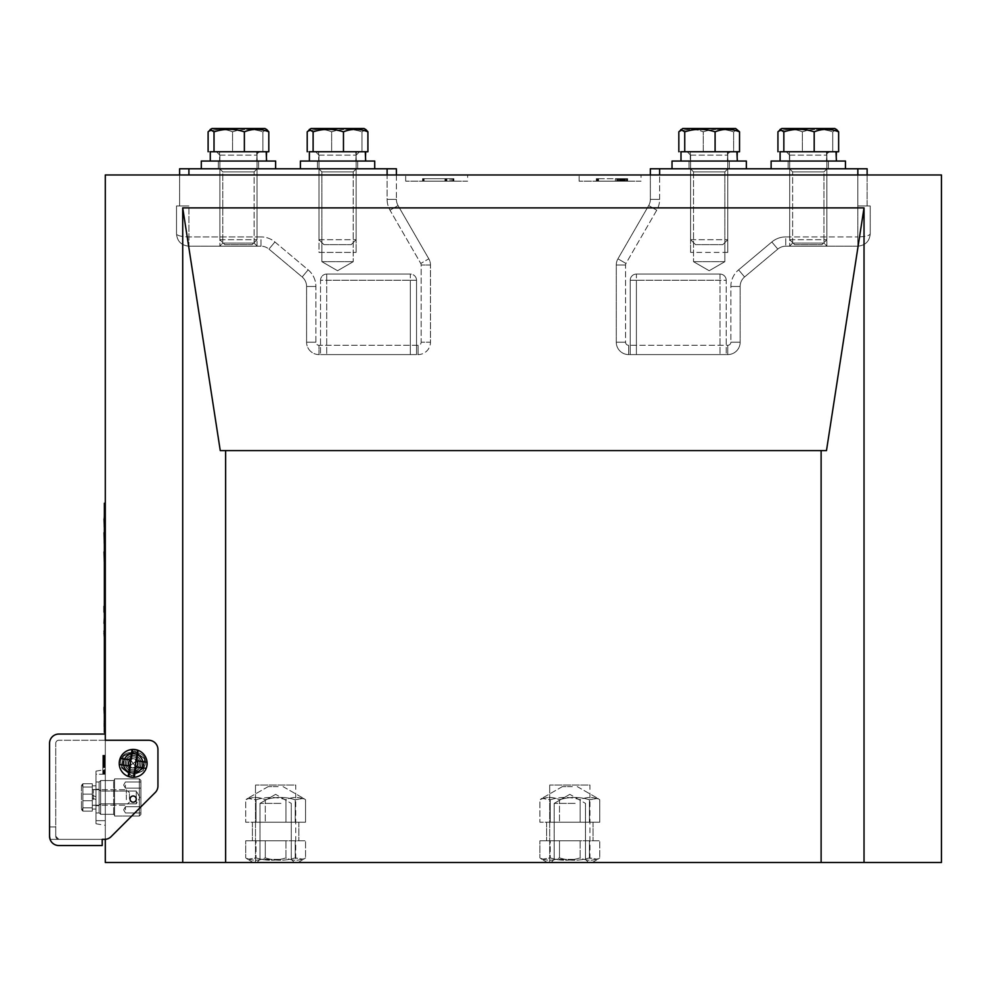 <?xml version="1.0" encoding="UTF-8"?>
<svg xmlns="http://www.w3.org/2000/svg" width="991" height="991" viewBox="0 0 991 991"><rect width="100%" height="100%" fill="white"/><g stroke="black" fill="none" stroke-linecap="round" stroke-linejoin="round"><path stroke-width="0.74" stroke-dasharray="4.96 3.72" d="M182.716 862.48L105.294 862.48L105.294 174.973L941.45 174.973L941.45 862.48L182.716 862.48L182.716 207.887L864.028 207.887L826.482 450.595L220.262 450.595L182.716 207.887M864.028 862.48L864.028 207.887M142.456 763.38A9.291 9.291 0 0 0 128.52 755.328A9.291 9.291 0 0 0 128.52 771.432A9.291 9.291 0 0 0 142.456 763.38A9.291 9.291 0 0 0 128.52 755.328A9.291 9.291 0 0 0 128.52 771.432A9.291 9.291 0 0 0 142.456 763.38A9.291 9.291 0 0 0 128.52 755.328A9.291 9.291 0 0 0 128.52 771.432A9.291 9.291 0 0 0 142.456 763.38A9.291 9.291 0 0 0 128.52 755.328A9.291 9.291 0 0 0 128.52 771.432A9.291 9.291 0 0 0 142.456 763.38M225.626 862.48L225.626 450.595M589.955 862.48L549.695 862.48L589.955 862.48L549.695 862.48L589.955 862.48L589.955 785.058L549.695 785.058L589.955 785.058L549.695 785.058L589.955 785.058L589.955 862.48M295.752 862.48L255.492 862.48L295.752 862.48L255.492 862.48L295.752 862.48L295.752 785.058L255.492 785.058L295.752 785.058L255.492 785.058L295.752 785.058L295.752 862.48M105.294 839.327L105.294 734.058L58.841 734.058A9.291 9.291 0 0 0 49.55 743.349M105.294 755.662L105.294 774.231L105.294 755.464L105.294 774.231L105.294 755.464L105.294 774.231L105.294 755.464L102.816 755.439L102.816 773.921L102.816 755.39L102.816 774.169L102.816 755.315L102.816 774.219L102.816 755.278L102.816 774.231L102.816 755.278L102.816 774.07L102.816 755.464L102.816 774.07L102.816 755.464L102.816 774.07L102.816 755.464L105.294 755.662L102.816 755.65M105.294 755.39L102.816 755.402L105.294 755.39M105.294 755.278L102.816 755.315L105.294 755.278M105.294 764.73L102.816 764.73L105.294 764.73M105.294 763.541L102.816 763.578L105.294 763.541M105.294 756.851L102.816 756.851M105.294 756.715L102.816 756.715L105.294 756.715M105.294 772.844L102.816 772.881M105.294 760.865L102.816 760.815M105.294 755.464L102.816 755.439M105.294 774.206L105.294 825.317L105.294 769.573L105.294 825.317L105.294 769.573L105.294 825.317L105.294 769.573L105.294 825.317L105.294 769.573L105.294 774.219L102.816 774.219L105.294 774.231L96.003 774.219L96.003 823.756L96.003 771.134L96.003 823.756L96.003 771.134L96.003 823.756L96.003 771.134L96.003 823.756L96.003 771.134L96.003 774.219L105.294 774.219M727.766 174.973L690.603 174.973L727.766 174.973L690.603 174.973L727.766 174.973L727.766 252.395L727.766 174.973M318.978 174.973L356.141 174.973L318.978 174.973L356.141 174.973L318.978 174.973L318.978 252.395L356.141 252.395L318.978 252.395L318.978 174.973M467.628 174.973L405.691 174.973L467.628 174.973L467.628 181.167L405.691 181.167L467.628 181.167M641.053 174.973L579.116 174.973L641.053 174.973L641.053 181.167L579.116 181.167L641.053 181.167M219.878 174.973L257.041 174.973L219.878 174.973L257.041 174.973L219.878 174.973L219.878 246.202L219.878 174.973M826.866 174.973L789.703 174.973L826.866 174.973L789.703 174.973L826.866 174.973L826.866 246.202L789.703 246.202L826.866 246.202L826.866 174.973M821.118 862.48L821.118 450.595M826.482 450.595L220.262 450.595L826.482 450.595M105.294 755.91L102.816 755.91L105.294 755.873M105.294 756.046L102.816 756.046L105.294 756.059M105.294 773.909L102.816 773.921M105.294 774.082L102.816 774.082L105.294 774.07M105.294 773.562L102.816 773.562M105.294 773.414L102.816 773.414L105.294 773.414M105.294 759.094L102.816 759.094L105.294 759.094M105.294 774.182L102.816 774.182M105.294 774.021L102.816 774.033M105.294 773.773L102.816 773.773L105.294 773.798M105.294 770.379L102.816 770.379L105.294 770.379M105.294 755.761L102.816 755.761L105.294 755.761M105.294 755.315L102.816 755.315L105.294 755.315M105.294 773.327L102.816 773.327M105.294 773.178L102.816 773.178M105.294 762.104L102.816 762.104M105.294 761.583L102.816 761.596M105.294 761.113L102.816 761.113M105.294 757.855L102.816 757.855M105.294 759.143L102.816 759.143L105.294 759.168M105.294 759.465L102.816 759.465M105.294 759.577L102.816 759.577M105.294 758.933L102.816 758.933M105.294 758.697L102.816 758.697M105.294 755.526L102.816 755.526M105.294 762.822L102.816 762.822M105.294 773.5L102.816 773.451M105.294 755.563L102.816 755.563L105.294 755.6M105.294 761.856L102.816 761.856L105.294 761.856M105.294 762.624L102.816 762.624L105.294 762.624M105.294 764.011L102.816 764.011L105.294 764.011M105.294 773.228L102.816 773.228L105.294 773.228M105.294 764.916L102.816 764.916L105.294 764.916M105.294 764.495L102.816 764.495L105.294 764.495M105.294 764.234L102.816 764.234L105.294 764.234M105.294 763.937L102.816 763.937L105.294 763.937M105.294 756.48L102.816 756.48L105.294 756.48M105.294 756.22L102.816 756.22L105.294 756.22M105.294 755.922L102.816 755.922L105.294 755.922M105.294 773.711L102.816 773.698M105.294 757.793L102.816 757.793M105.294 760.171L102.816 760.171L105.294 760.134M105.294 760.01L102.816 760.01M105.294 759.713L102.816 759.713L105.294 759.738M727.766 252.395L690.603 252.395L727.766 252.395M219.878 246.202L257.041 246.202L219.878 246.202M318.978 252.395L356.141 252.395L318.978 252.395M826.866 246.202L789.703 246.202L826.866 246.202M423.727 181.167L453.903 181.167L422.587 181.167L453.841 181.167L423.702 181.167L423.702 178.69L453.903 178.69L422.587 178.69L453.841 178.69L423.702 178.69L423.727 181.167L423.702 178.69M453.903 181.167L453.853 178.69M445.046 181.167L445.293 178.69L445.046 181.167M444.959 181.167L444.959 178.69L444.959 181.167M453.928 181.167L453.841 178.69L453.928 181.167M422.587 181.167L422.6 178.69M597.449 181.167L627.427 181.167L596.334 181.167L597.449 181.167L597.424 178.69L596.594 178.69L597.449 178.69L596.421 178.69L627.427 178.69L596.334 178.69L597.449 178.69L597.449 181.167M627.588 181.167L620.923 181.167L627.637 181.167L627.637 178.69L620.923 178.69L627.637 178.69L627.588 181.167M596.334 181.167L596.334 178.69L596.347 181.167M620.837 181.167L620.837 178.69M422.872 181.167L422.872 178.69L422.847 181.167M422.674 181.167L422.674 178.69L422.649 181.167M451.673 181.167L451.673 178.69L451.673 181.167M423.405 181.167L423.405 178.69M424.074 181.167L424.074 178.69M453.705 181.167L453.705 178.69M453.63 181.167L453.63 178.69L453.605 181.167M450.1 181.167L450.1 178.69M446.867 181.167L446.867 178.69M625.395 181.167L625.395 178.69M597.139 181.167L597.139 178.69M597.808 181.167L597.846 178.69M627.427 181.167L627.427 178.69L627.452 181.167M627.353 181.167L627.353 178.69M596.594 181.167L596.594 178.69L596.594 181.167M596.396 181.167L596.396 178.69L596.421 181.167M615.386 181.167L615.386 178.69M598.564 181.167L598.564 178.69L598.564 181.167M596.693 181.167L596.693 178.69M598.081 181.167L598.081 178.69M616.675 181.167L616.675 178.69M617.542 181.167L617.542 178.69M618.322 181.167L618.322 178.69M623.81 181.167L623.81 178.69M621.58 181.167L621.58 178.69L621.605 181.167M621.035 181.167L621.035 178.69M621.927 181.167L621.927 178.69M622.336 181.167L622.336 178.69M650.344 174.973L650.344 199.364A12.387 12.387 0 0 1 648.684 205.558L617.938 258.812A12.387 12.387 0 0 0 616.278 265.006L616.278 342.205A12.387 12.387 0 0 0 628.666 354.592L727.766 354.592A12.387 12.387 0 0 0 740.153 342.205L740.153 286.461A12.387 12.387 0 0 1 744.575 276.972L777.799 249.1A12.387 12.387 0 0 1 785.752 246.202L857.834 246.202L857.834 205.942L867.125 205.942L867.125 174.973M857.834 168.78L867.125 168.78L867.125 205.942L857.834 205.942L857.834 168.78L650.344 168.78L650.344 199.364A12.387 12.387 0 0 1 648.684 205.558L617.938 258.812A12.387 12.387 0 0 0 616.278 265.006L616.278 342.205A12.387 12.387 0 0 0 628.666 354.592L727.766 354.592A12.387 12.387 0 0 0 740.153 342.205L740.153 286.461A12.387 12.387 0 0 1 744.575 276.972L777.799 249.1A12.387 12.387 0 0 1 785.752 246.202L857.834 246.202L857.834 205.942L870.222 205.942L870.222 233.814C869.565 241.259 865.44 245.384 857.834 246.202C865.44 245.384 869.565 241.259 870.222 233.814C869.565 235.672 865.44 236.713 857.834 236.911C865.44 236.713 869.565 235.672 870.222 233.814L870.222 205.942L857.834 205.942L857.834 174.973M827.039 246.202L789.53 246.202L827.039 246.202L789.53 246.202L827.039 246.202L823.942 243.105L823.942 171.877L792.627 171.877L823.942 171.877L827.039 168.78L789.53 168.78L827.039 168.78L789.53 168.78L827.039 168.78L823.942 171.877L792.627 171.877L823.942 171.877L823.942 243.105L792.627 243.105L823.942 243.105L792.627 243.105L823.942 243.105L827.039 246.202M727.939 168.78L690.43 168.78L727.939 168.78L690.43 168.78L727.939 168.78L724.842 171.877L693.527 171.877L724.842 171.877L693.527 171.877L724.842 171.877L724.842 261.686L724.842 171.877L727.939 168.78M724.842 261.686L693.527 261.686L724.842 261.686L693.527 261.686L724.842 261.686L709.184 270.729L724.842 261.686M630.214 354.592L636.408 354.592L630.214 354.592L630.214 280.267L630.214 354.592M720.023 354.592L636.408 354.592L726.217 354.592L720.023 354.592L720.023 280.267L636.408 280.267L636.408 354.592L636.408 280.267L630.214 280.267A6.194 6.194 0 0 1 636.408 274.073L720.023 274.073L636.408 274.073L636.408 280.267L726.217 280.267L726.217 354.592L726.217 280.267L720.023 280.267L720.023 354.592M630.214 280.267A6.194 6.194 0 0 1 636.408 274.073L636.408 280.267L630.214 280.267A6.194 6.194 0 0 1 636.408 274.073M720.023 274.073L720.023 280.267L720.023 274.073A6.194 6.194 0 0 1 726.217 280.267A6.194 6.194 0 0 0 720.023 274.073A6.194 6.194 0 0 1 726.217 280.267M260.992 246.202L188.909 246.202L188.909 205.942L179.619 205.942L179.619 174.973L179.619 205.942L188.909 205.942L176.522 205.942L176.522 233.814C177.178 241.259 181.303 245.384 188.909 246.202L188.909 205.942L176.522 205.942L176.522 233.814C177.178 241.259 181.303 245.384 188.909 246.202L260.992 246.202L260.992 236.911L188.909 236.911C181.303 236.713 177.178 235.672 176.522 233.814C177.178 235.672 181.303 236.713 188.909 236.911L260.992 236.911L260.992 246.202A12.387 12.387 0 0 1 268.945 249.1A12.387 12.387 0 0 0 260.992 246.202M219.705 246.202L257.214 246.202L219.705 246.202L257.214 246.202L219.705 246.202L222.802 243.105L222.802 171.877L254.117 171.877L222.802 171.877L219.705 168.78L257.214 168.78L219.705 168.78L257.214 168.78L219.705 168.78L222.802 171.877L254.117 171.877L222.802 171.877L222.802 243.105L254.117 243.105L222.802 243.105L254.117 243.105L222.802 243.105L219.705 246.202M396.4 174.973L396.4 199.364L396.4 168.78L387.109 168.78L387.109 199.364A21.678 21.678 0 0 0 390.008 210.203L420.766 263.457A3.097 3.097 0 0 1 421.175 265.006L421.175 342.205A3.097 3.097 0 0 1 418.078 345.302L318.978 345.302A3.097 3.097 0 0 1 315.881 342.205L315.881 286.461A21.678 21.678 0 0 0 308.139 269.849L274.916 241.977A21.678 21.678 0 0 0 260.992 236.911A21.678 21.678 0 0 1 274.916 241.977L308.139 269.849A21.678 21.678 0 0 1 315.881 286.461L315.881 342.205A3.097 3.097 0 0 0 318.978 345.302L418.078 345.302A3.097 3.097 0 0 0 421.175 342.205L421.175 265.006A3.097 3.097 0 0 0 420.766 263.457L390.008 210.203A21.678 21.678 0 0 1 387.109 199.364L396.4 199.364A12.387 12.387 0 0 0 398.06 205.558L428.806 258.812A12.387 12.387 0 0 1 430.466 265.006L430.466 342.205A12.387 12.387 0 0 1 418.078 354.592L318.978 354.592A12.387 12.387 0 0 1 306.591 342.205L306.591 286.461A12.387 12.387 0 0 0 302.168 276.972L268.945 249.1L274.916 241.977L268.945 249.1L302.168 276.972L308.139 269.849L302.168 276.972A12.387 12.387 0 0 1 306.591 286.461L315.881 286.461L306.591 286.461L306.591 342.205L315.881 342.205L306.591 342.205A12.387 12.387 0 0 0 318.978 354.592L318.978 345.302L318.978 354.592L418.078 354.592L418.078 345.302L418.078 354.592A12.387 12.387 0 0 0 430.466 342.205L421.175 342.205L430.466 342.205L430.466 265.006L421.175 265.006L430.466 265.006A12.387 12.387 0 0 0 428.806 258.812L420.766 263.457L428.806 258.812L398.06 205.558L390.008 210.203L398.06 205.558A12.387 12.387 0 0 1 396.4 199.364L387.109 199.364L387.109 174.973M179.619 168.78L387.109 168.78M318.805 168.78L356.314 168.78L318.805 168.78L356.314 168.78L318.805 168.78L321.902 171.877L353.217 171.877L321.902 171.877L353.217 171.877L321.902 171.877L321.902 261.686L321.902 171.877L318.805 168.78M321.902 261.686L353.217 261.686L321.902 261.686L353.217 261.686L321.902 261.686L337.559 270.729L321.902 261.686M416.53 354.592L410.336 354.592L416.53 354.592L416.53 280.267L416.53 354.592M326.72 354.592L410.336 354.592L320.527 354.592L326.72 354.592L326.72 280.267L410.336 280.267L410.336 354.592L410.336 280.267L416.53 280.267A6.194 6.194 0 0 0 410.336 274.073L326.72 274.073L410.336 274.073L410.336 280.267L320.527 280.267L320.527 354.592L320.527 280.267L326.72 280.267L326.72 354.592M416.53 280.267A6.194 6.194 0 0 0 410.336 274.073L410.336 280.267L416.53 280.267M326.72 274.073A6.194 6.194 0 0 0 320.527 280.267A6.194 6.194 0 0 1 326.72 274.073L326.72 280.267L326.72 274.073M572.352 786.606L562.405 786.606L572.352 786.606M550.228 799.762C560.2 796.702 570.184 796.702 580.156 799.762C586.684 796.702 593.213 796.702 599.741 799.762L597.808 798.387L589.422 799.762C579.45 796.702 569.466 796.702 559.494 799.762C552.966 796.702 546.437 796.702 539.909 799.762L541.842 798.387L550.228 799.762L550.228 822.22L599.741 822.22L539.909 822.22L599.741 822.22L539.909 822.22L550.228 822.22L550.228 799.762C560.2 796.702 570.184 796.702 580.156 799.762L580.156 822.22L580.156 799.762C586.684 796.702 593.213 796.702 599.741 799.762L599.741 822.22L599.741 799.762L597.808 798.387L589.422 799.762L589.422 822.22L589.422 799.762C579.45 796.702 569.466 796.702 559.494 799.762L559.494 822.22L559.494 799.762C552.966 796.702 546.437 796.702 539.909 799.762L539.909 822.22L539.909 799.762L541.842 798.387L550.228 799.762M577.716 822.22L546.598 822.22L577.716 822.22M559.494 840.802L599.741 840.802L539.909 840.802L559.494 840.802L559.494 857.896C569.478 860.981 579.45 860.981 589.422 857.896L597.808 859.284L599.741 857.896C593.213 860.981 586.684 860.981 580.156 857.896C570.172 860.981 560.2 860.981 550.228 857.896L541.842 859.284L539.909 857.896C546.437 860.981 552.966 860.981 559.494 857.896C569.478 860.981 579.45 860.981 589.422 857.896L597.808 859.284L599.741 857.896C593.213 860.981 586.684 860.981 580.156 857.896C570.172 860.981 560.2 860.981 550.228 857.896L541.842 859.284L539.909 857.896C546.437 860.981 552.966 860.981 559.494 857.896L559.494 840.802L589.422 840.802L589.422 857.896L589.422 840.802L599.741 840.802L599.741 857.896L599.741 840.802L580.156 840.802L580.156 857.896L580.156 840.802L550.228 840.802L550.228 857.896L550.228 840.802L539.909 840.802L539.909 857.896L539.909 840.802L559.494 840.802M577.716 840.802L546.598 840.802L577.716 840.802M577.456 862.48L547.379 862.48L577.456 862.48M576.192 862.48L551.083 862.48L576.192 862.48M575.139 859.383L554.18 859.383L575.139 859.383M575.139 803.379L554.18 803.379L575.139 803.379M278.149 786.606L268.202 786.606L278.149 786.606M256.025 799.762C265.997 796.702 275.981 796.702 285.953 799.762C292.481 796.702 299.009 796.702 305.538 799.762L303.605 798.387L295.219 799.762C285.247 796.702 275.263 796.702 265.291 799.762C258.762 796.702 252.234 796.702 245.706 799.762L247.639 798.387L256.025 799.762L256.025 822.22L305.538 822.22L245.706 822.22L305.538 822.22L245.706 822.22L256.025 822.22L256.025 799.762C265.997 796.702 275.981 796.702 285.953 799.762L285.953 822.22L285.953 799.762C292.481 796.702 299.009 796.702 305.538 799.762L305.538 822.22L305.538 799.762L303.605 798.387L295.219 799.762L295.219 822.22L295.219 799.762C285.247 796.702 275.263 796.702 265.291 799.762L265.291 822.22L265.291 799.762C258.762 796.702 252.234 796.702 245.706 799.762L245.706 822.22L245.706 799.762L247.639 798.387L256.025 799.762M283.513 822.22L252.395 822.22L283.513 822.22M265.291 840.802L305.538 840.802L245.706 840.802L265.291 840.802L265.291 857.896C275.275 860.981 285.247 860.981 295.219 857.896L303.605 859.284L305.538 857.896C299.009 860.981 292.481 860.981 285.953 857.896C275.969 860.981 265.997 860.981 256.025 857.896L247.639 859.284L245.706 857.896C252.234 860.981 258.762 860.981 265.291 857.896C275.275 860.981 285.247 860.981 295.219 857.896L303.605 859.284L305.538 857.896C299.009 860.981 292.481 860.981 285.953 857.896C275.969 860.981 265.997 860.981 256.025 857.896L247.639 859.284L245.706 857.896C252.234 860.981 258.762 860.981 265.291 857.896L265.291 840.802L295.219 840.802L295.219 857.896L295.219 840.802L305.538 840.802L305.538 857.896L305.538 840.802L285.953 840.802L285.953 857.896L285.953 840.802L256.025 840.802L256.025 857.896L256.025 840.802L245.706 840.802L245.706 857.896L245.706 840.802L265.291 840.802M283.513 840.802L252.395 840.802L283.513 840.802M283.253 862.48L253.176 862.48L283.253 862.48M281.989 862.48L256.88 862.48L281.989 862.48M280.936 859.383L259.976 859.383L280.936 859.383M280.936 803.379L259.976 803.379L280.936 803.379M781.812 128.52L834.769 128.52M838.634 131.815L838.634 151.747L777.935 151.747L838.634 151.747L832.725 151.747L832.725 131.815L836.639 129.598L838.634 131.815C830.483 128.545 822.344 128.545 814.193 131.815C804.073 128.545 793.952 128.545 783.844 131.815L779.929 129.598L777.935 131.815C786.086 128.545 794.225 128.545 802.376 131.815C812.496 128.545 822.617 128.545 832.725 131.815L836.639 129.598M777.935 151.747L802.376 151.747L802.376 131.815C812.496 128.545 822.617 128.545 832.725 131.815L832.725 151.747L802.376 151.747L802.376 131.815C794.225 128.545 786.086 128.545 777.935 131.815L777.935 151.747L783.844 151.747L783.844 131.815M786.668 151.747L830.272 151.747L786.668 151.747M790.013 239.698L826.866 239.698L790.013 239.698M794.893 244.653L821.911 244.653L794.893 244.653M836.416 161.037L780.103 161.037L836.416 161.037L835.995 151.747L780.103 151.747L836.416 151.747L780.103 151.747L780.103 161.037L835.995 161.037L836.255 156.392M780.103 161.037L835.995 161.037L789.393 161.037L789.393 151.747L789.393 161.037L826.457 161.037L827.089 151.747L789.393 151.747L835.995 151.747L826.457 151.747L827.089 161.037L789.393 161.037L827.089 161.037L826.457 151.747L789.393 151.747L827.089 151.747L826.457 161.037L835.995 161.037L836.416 151.747M771.122 161.037L845.447 161.037M828.414 161.037L788.155 161.037L828.414 161.037L828.414 168.78L788.155 168.78L828.414 168.78L788.155 168.78L828.414 168.78L828.414 161.037L788.155 161.037L828.414 161.037M845.447 168.78L771.122 168.78L845.447 168.78M737.316 161.037L681.003 161.037L737.316 161.037L736.895 151.747L681.003 151.747L737.316 151.747L681.003 151.747L681.003 161.037L736.895 161.037L737.155 156.392M681.003 161.037L736.895 161.037L690.293 161.037L690.293 151.747L690.293 161.037L727.357 161.037L727.989 151.747L690.293 151.747L736.895 151.747L727.357 151.747L727.989 161.037L690.293 161.037L727.989 161.037L727.357 151.747L690.293 151.747L727.989 151.747L727.357 161.037L736.895 161.037L737.316 151.747M680.829 129.598L682.712 128.52L735.669 128.52L682.712 128.52L735.669 128.52L739.534 131.815C731.383 128.545 723.244 128.545 715.093 131.815C704.973 128.545 694.852 128.545 684.744 131.815L680.829 129.598L678.835 131.815C686.986 128.545 695.125 128.545 703.276 131.815C713.396 128.545 723.517 128.545 733.625 131.815L737.539 129.598L733.625 131.815L733.625 151.747L703.276 151.747L703.276 131.815C713.396 128.545 723.517 128.545 733.625 131.815L733.625 151.747L678.835 151.747L684.744 151.747L684.744 131.815M678.835 151.747L678.835 131.815C686.986 128.545 695.125 128.545 703.276 131.815L703.276 151.747L739.534 151.747L733.625 151.747L739.534 151.747L739.534 131.815M687.568 151.747L731.172 151.747L687.568 151.747M690.913 239.698L727.766 239.698L690.913 239.698M695.793 244.653L722.811 244.653L695.793 244.653M672.022 168.78L672.022 161.037L746.347 161.037L672.022 161.037L746.347 161.037L746.347 168.78L672.022 168.78L746.347 168.78M729.314 161.037L689.055 161.037L729.314 161.037L729.314 168.78L689.055 168.78L729.314 168.78L689.055 168.78L729.314 168.78L729.314 161.037L689.055 161.037L729.314 161.037M814.193 151.747L814.193 131.815M715.093 151.747L715.093 131.815M309.378 151.747L365.691 151.747L309.378 151.747L365.27 151.747L318.668 151.747L356.364 151.747L355.732 161.037L365.27 161.037L365.53 156.392M365.691 161.037L309.378 161.037L365.27 161.037L318.668 161.037L318.668 151.747L318.668 161.037L355.732 161.037L356.364 151.747L318.668 151.747L355.732 151.747L356.364 161.037L318.668 161.037L356.364 161.037L355.732 151.747L365.27 151.747L365.691 161.037L309.378 161.037L365.27 161.037L365.691 151.747M311.087 128.52L364.044 128.52M367.909 131.815L367.909 151.747L307.21 151.747L367.909 151.747L362 151.747L362 131.815L365.914 129.598L367.909 131.815C359.758 128.545 351.619 128.545 343.468 131.815C333.348 128.545 323.227 128.545 313.119 131.815L309.204 129.598L307.21 131.815C315.361 128.545 323.5 128.545 331.651 131.815C341.771 128.545 351.892 128.545 362 131.815L365.914 129.598M307.21 151.747L331.651 151.747L331.651 131.815C341.771 128.545 351.892 128.545 362 131.815L362 151.747L331.651 151.747L331.651 131.815C323.5 128.545 315.361 128.545 307.21 131.815L307.21 151.747L313.119 151.747L313.119 131.815M315.943 151.747L359.547 151.747L315.943 151.747M319.288 239.698L356.141 239.698L319.288 239.698M324.168 244.653L351.186 244.653L324.168 244.653M300.397 168.78L300.397 161.037L374.722 161.037L300.397 161.037L374.722 161.037L374.722 168.78L300.397 168.78L374.722 168.78M357.689 161.037L317.43 161.037L357.689 161.037L357.689 168.78L317.43 168.78L357.689 168.78L317.43 168.78L357.689 168.78L357.689 161.037L317.43 161.037L357.689 161.037M210.278 151.747L266.591 151.747L210.278 151.747L266.17 151.747L219.568 151.747L257.264 151.747L256.632 161.037L266.17 161.037L266.43 156.392M266.591 161.037L210.278 161.037L266.17 161.037L219.568 161.037L219.568 151.747L219.568 161.037L256.632 161.037L257.264 151.747L219.568 151.747L256.632 151.747L257.264 161.037L219.568 161.037L257.264 161.037L256.632 151.747L266.17 151.747L266.591 161.037L210.278 161.037L266.17 161.037L266.591 151.747M211.987 128.52L264.944 128.52M268.809 131.815L268.809 151.747L208.11 151.747L268.809 151.747L262.9 151.747L262.9 131.815L266.814 129.598L268.809 131.815C260.658 128.545 252.519 128.545 244.368 131.815C234.248 128.545 224.127 128.545 214.019 131.815L210.104 129.598L208.11 131.815C216.261 128.545 224.4 128.545 232.551 131.815C242.671 128.545 252.792 128.545 262.9 131.815L266.814 129.598M208.11 151.747L232.551 151.747L232.551 131.815C242.671 128.545 252.792 128.545 262.9 131.815L262.9 151.747L232.551 151.747L232.551 131.815C224.4 128.545 216.261 128.545 208.11 131.815L208.11 151.747L214.019 151.747L214.019 131.815M216.843 151.747L260.447 151.747L216.843 151.747M220.188 239.698L257.041 239.698L220.188 239.698M225.068 244.653L252.086 244.653L225.068 244.653M201.297 168.78L201.297 161.037L275.622 161.037L201.297 161.037L275.622 161.037L275.622 168.78L201.297 168.78L275.622 168.78M258.589 161.037L218.33 161.037L258.589 161.037L258.589 168.78L218.33 168.78L258.589 168.78L218.33 168.78L258.589 168.78L258.589 161.037L218.33 161.037L258.589 161.037M343.468 151.747L343.468 131.815M244.368 151.747L244.368 131.815M81.448 786.173L81.448 809.213L81.448 786.173M82.91 800.753L82.91 811.146L82.005 810.18L82.91 807.851L82.91 783.745L82.005 784.711L82.91 787.04L82.91 811.146L82.005 810.18L82.91 807.851L82.91 783.745L82.005 784.711L82.91 787.04L82.91 811.146L82.005 810.18L82.91 807.851L82.91 783.745L82.005 784.711L82.91 787.04L82.91 811.146L82.005 810.18L82.91 807.851L82.91 783.745L82.005 784.711L82.91 787.04L82.91 811.146L82.005 810.18L82.91 807.851L82.91 783.745L82.005 784.711L82.91 787.04L82.91 811.146L82.005 810.18L82.91 807.851L82.91 783.745L82.005 784.711L82.91 787.04L82.91 800.753L92.287 800.753L92.287 787.04L82.91 787.04L92.287 787.04L92.287 783.745L82.91 783.745L92.287 783.745L92.287 794.138L82.91 794.138L92.287 794.138L92.287 807.851L82.91 807.851L92.287 807.851L92.287 811.146L82.91 811.146L92.287 811.146L92.287 800.753L82.91 800.753L92.287 800.753L92.287 783.745L92.287 811.146L92.287 787.04L82.91 787.04L92.287 787.04L92.287 783.745L82.91 783.745L92.287 783.745L92.287 794.138L82.91 794.138L92.287 794.138L92.287 807.851L82.91 807.851L92.287 807.851L92.287 811.146L82.91 811.146L92.287 811.146L92.287 800.753L82.91 800.753L92.287 800.753L92.287 783.745L92.287 811.146L92.287 787.04L82.91 787.04L92.287 787.04L92.287 783.745L82.91 783.745L92.287 783.745L92.287 794.138L82.91 794.138L92.287 794.138L92.287 807.851L82.91 807.851L92.287 807.851L92.287 811.146L82.91 811.146L92.287 811.146L92.287 800.753L82.91 800.753M92.287 799.972L92.287 788.625L92.287 799.972M126.353 799.663L126.353 789.703L126.353 799.663M129.449 798.771L129.449 792.8L129.449 798.771M96.003 796.739L92.287 795.389L92.287 785.826L92.287 809.052L92.287 798.151L96.003 799.502L92.287 798.151L92.287 809.052L92.287 798.151L96.003 799.502L92.287 798.151L96.003 799.502L92.287 798.151L92.287 809.052L92.287 798.151L96.003 799.502L92.287 798.151L96.003 799.502L92.287 798.151L92.287 809.052L96.003 809.052L96.003 799.502L92.287 798.151L96.003 799.502L96.003 809.052L96.003 785.826L96.003 809.052L96.003 785.826L96.003 809.052L96.003 785.826L96.003 809.052L92.287 809.052L96.003 809.052L92.287 809.052L96.003 809.052L92.287 809.052L92.287 785.826L92.287 809.052L92.287 785.826L92.287 809.052L92.287 785.826L96.003 785.826L96.003 805.336L96.003 789.554L96.003 805.336L96.003 789.554L96.003 805.336L96.003 789.554L96.003 796.739L92.287 795.389L92.287 789.554L92.287 805.336L96.003 805.336L92.287 805.336L96.003 805.336L92.287 805.336L96.003 805.336L92.287 805.336L92.287 789.554L92.287 805.336L92.287 789.554L92.287 805.336L92.287 789.554L96.003 789.554L96.003 796.739L92.287 795.389L92.287 785.826L96.003 785.826L96.003 796.739L92.287 795.389L92.287 789.554L96.003 789.554L96.003 796.739L92.287 795.389L92.287 785.826L96.003 785.826L96.003 796.739L92.287 795.389L92.287 789.554L96.003 789.554L96.003 796.739L92.287 795.389L92.287 785.826L96.003 785.826L96.003 796.739L92.287 795.389L92.287 789.554L96.003 789.554L96.003 796.739L92.287 795.389L92.287 785.826L96.003 785.826L96.003 796.739L92.287 795.389L92.287 789.554L96.003 789.554L92.287 789.554L92.287 795.389L92.287 785.826L96.003 785.826L96.003 796.739L92.287 795.389L96.003 796.739M96.003 797.445L96.003 781.961L96.003 797.445M99.1 797.445L99.1 781.961L99.1 797.445M104.365 503.242L104.365 732.411L105.294 732.411L105.294 503.242L104.365 503.242M104.365 612.104L104.365 606.269L104.365 612.104M104.365 606.269L104.055 612.104M104.365 611.881L104.055 606.294L104.055 611.881M104.365 622.633L104.365 617.504L104.055 622.633M104.365 617.455L104.055 623.314M104.365 636.482L104.055 630.635L104.365 636.482M104.365 630.672L104.365 636.581M104.365 725.895L104.055 720.172L104.055 726.44M104.055 707.103L104.055 713.83M104.365 710.312L104.055 713.631L104.055 710.274M104.365 713L104.674 703.709L104.365 713M104.365 710.931L104.055 713.421L104.365 710.931M104.365 708.255L104.055 710.473L104.055 708.28M104.365 708.838L104.365 710.473L104.055 708.838M104.365 709.308L104.055 713.235L104.365 709.308M104.365 516.943L104.365 526.964L104.055 516.943M104.365 522.158L104.055 520.213L104.365 522.158M104.365 516.695L104.055 526.964M104.365 522.406L104.055 524.474L104.365 522.406M104.365 552.086L104.365 553.486L104.055 552.086M104.365 559.581L104.055 553.486L104.365 559.581M104.365 556.508L104.055 561.86M104.365 533.009L104.055 543.279M104.365 551.479L104.055 556.508M104.365 534.124L104.055 532.972L104.055 534.174M104.365 726.775L104.674 717.484L104.365 726.775M104.365 687.506L104.674 678.216L104.365 687.506M104.365 662.731L104.674 653.441L104.365 662.731M104.365 675.119L104.674 665.828L104.365 675.119M104.365 650.344L104.674 641.053L104.365 650.344M104.365 699.894L104.674 690.603L104.365 699.894M104.365 662.595L104.674 653.304L104.365 662.595M104.365 576.019L104.674 566.728L104.365 576.019M104.365 600.794L104.674 591.503L104.365 600.794M104.365 588.406L104.674 579.116L104.365 588.406M104.365 636.371L104.055 630.871L104.055 636.371M104.055 635.367L104.055 630.672L104.055 635.367M105.294 503.242L105.294 732.411M104.365 720.11L104.055 725.895M104.365 725.647L104.055 724.805L104.365 725.647M104.365 517.24L104.055 518.392L104.055 517.24M104.365 518.045L104.365 521.823L104.055 518.058M49.55 826.965L55.744 826.965L49.55 826.965L55.744 826.965L55.744 836.255L55.744 826.965L55.744 836.255L55.744 826.965L55.744 836.255L55.744 826.965L55.744 836.255L58.841 839.352A3.097 3.097 0 0 1 55.744 836.255L55.744 743.349L55.744 836.255L58.841 839.352L102.197 839.352L102.197 845.546L102.197 839.352L58.841 839.352A3.097 3.097 0 0 1 55.744 836.255L55.744 826.965L49.55 826.965L49.55 836.255A9.291 9.291 0 0 0 58.841 845.546L102.197 845.546L102.197 839.352L58.841 839.352L102.197 839.352L102.197 845.546L102.197 839.352L58.841 839.352L104.538 839.352A9.291 9.291 0 0 0 111.116 836.639A9.291 9.291 0 0 1 104.538 839.352A9.291 9.291 0 0 0 111.116 836.639L155.215 792.527A9.291 9.291 0 0 0 157.941 785.962L157.941 749.543A9.291 9.291 0 0 0 148.65 740.252L58.841 740.252L148.65 740.252A9.291 9.291 0 0 1 157.941 749.543L157.941 785.962A9.291 9.291 0 0 1 155.215 792.527L111.116 836.639L155.215 792.527A9.291 9.291 0 0 0 157.941 785.962L157.941 749.543A9.291 9.291 0 0 0 148.65 740.252L105.294 740.252L105.294 734.058M55.744 743.349A3.097 3.097 0 0 1 58.841 740.252A3.097 3.097 0 0 0 55.744 743.349M136.262 752.64L130.069 752.64A9.291 9.291 0 0 0 120.778 761.93A9.291 9.291 0 0 0 130.069 771.221L136.262 771.221A9.291 9.291 0 0 0 145.553 761.93A9.291 9.291 0 0 0 136.262 752.64A9.291 9.291 0 0 1 145.553 761.93A9.291 9.291 0 0 1 136.262 771.221L130.069 771.221A9.291 9.291 0 0 1 120.778 761.93A9.291 9.291 0 0 1 130.069 752.64L136.262 752.64L130.069 752.64A9.291 9.291 0 0 0 120.778 761.93A9.291 9.291 0 0 0 130.069 771.221L136.262 771.221A9.291 9.291 0 0 0 145.553 761.93A9.291 9.291 0 0 0 136.262 752.64A9.291 9.291 0 0 1 145.553 761.93A9.291 9.291 0 0 1 136.262 771.221L130.069 771.221A9.291 9.291 0 0 1 120.778 761.93A9.291 9.291 0 0 1 130.069 752.64L136.262 752.64M133.166 802.19A3.097 3.097 0 0 0 135.854 797.544A3.097 3.097 0 0 0 130.478 797.544A3.097 3.097 0 0 0 133.166 802.19M133.166 795.996A3.097 3.097 0 0 1 135.854 800.641A3.097 3.097 0 0 1 130.478 800.641A3.097 3.097 0 0 1 133.166 795.996A3.097 3.097 0 0 1 135.854 800.641A3.097 3.097 0 0 1 130.478 800.641A3.097 3.097 0 0 1 133.166 795.996M49.55 836.255L50.083 839.352A9.291 9.291 0 0 0 58.841 845.546L102.197 845.546L102.197 839.352L102.197 845.546L58.841 845.546L102.197 845.546L102.197 839.352L104.538 839.352M50.083 839.352A9.291 9.291 0 0 0 58.841 845.546A9.291 9.291 0 0 1 50.083 839.352L58.841 839.352L50.083 839.352L58.841 839.352L50.083 839.352L58.841 839.352L50.083 839.352L58.841 839.352L55.744 836.255L58.841 839.352L55.744 836.255L58.841 839.352L55.744 836.255L58.841 839.352L50.083 839.352A9.291 9.291 0 0 0 58.841 845.546L102.197 845.546L58.841 845.546A9.291 9.291 0 0 1 50.083 839.352A9.291 9.291 0 0 0 58.841 845.546A9.291 9.291 0 0 1 50.083 839.352A9.291 9.291 0 0 0 58.841 845.546L102.197 845.546L102.197 839.352M140.908 814.478L140.908 780.413L140.908 814.478L139.359 816.027L139.359 778.864L139.359 816.027L114.584 816.027L114.584 778.864L114.584 816.027L114.584 778.864L114.584 816.027L114.584 778.864L114.584 816.027L114.584 778.864L114.584 816.027L114.584 778.864L114.584 816.027L114.584 778.864L114.584 816.027L139.359 816.027L139.359 778.864L139.359 816.027L139.359 778.864L139.359 816.027L114.584 816.027L139.359 816.027L139.359 778.864L139.359 816.027L139.359 778.864L139.359 816.027L114.584 816.027L139.359 816.027L139.359 778.864L139.359 816.027L140.908 814.478L140.908 780.413L140.908 814.478L140.908 780.413L140.908 814.478L139.359 816.027L140.908 814.478L140.908 780.413L140.908 814.478L140.908 780.413L140.908 814.478L139.359 816.027L140.908 814.478L140.908 780.413L140.908 814.478M140.908 785.058L140.908 788.155L140.908 785.058M140.908 809.833L140.908 806.736L140.908 809.833M125.423 785.058L125.423 788.155L125.423 785.058M125.423 809.833L125.423 806.736L125.423 809.833M114.584 815.246L114.584 779.632L114.584 815.246L114.584 779.632L114.584 815.246L114.584 779.632L114.584 815.246L114.584 779.632L114.584 815.246L114.584 779.632L114.584 815.246L114.584 779.632L114.584 815.246L113.655 814.317L100.648 814.317L100.648 780.561L100.648 814.317L100.648 780.561L100.648 814.317L100.648 780.561L100.648 814.317L100.648 780.561L100.648 814.317L100.648 780.561L100.648 814.317L100.648 780.561L100.648 814.317L99.1 812.769L99.1 782.11L99.1 812.769L100.648 814.317L113.655 814.317L114.584 815.246L113.655 814.317L100.648 814.317L99.1 812.769L99.1 782.11L99.1 812.769L99.1 782.11L99.1 812.769L100.648 814.317L113.655 814.317L114.584 815.246L113.655 814.317L100.648 814.317L99.1 812.769L99.1 782.11L99.1 812.769L99.1 782.11L99.1 812.769L100.648 814.317L113.655 814.317L114.584 815.246M99.1 805.398L99.1 789.493L99.1 805.398L99.1 789.493L99.1 805.398L99.1 789.493L99.1 805.398L99.1 789.493L99.1 805.398L99.1 789.493L99.1 805.398L99.1 789.493L99.1 805.398L100.648 803.85L100.648 791.041L100.648 803.85L100.648 791.041L100.648 803.85L99.1 805.398L100.648 803.85L100.648 791.041L100.648 803.85L100.648 791.041L100.648 803.85L99.1 805.398L100.648 803.85L100.648 791.041L100.648 803.85L100.648 791.041L100.648 803.85L99.1 805.398M136.262 803.85L136.262 791.041L136.262 803.85L100.648 803.85L136.262 803.85L136.262 791.041L136.262 803.85L136.262 791.041L136.262 803.85L100.648 803.85L136.262 803.85L136.262 791.041L136.262 803.85L136.262 791.041L136.262 803.85L100.648 803.85L136.262 803.85L136.262 791.041L136.262 803.85L139.954 797.445L136.262 803.85M99.1 812.769L99.1 782.11L99.1 812.769M92.287 811.146L92.287 783.745L92.287 811.146M121.546 767.666L131.283 775.619L121.546 767.666L131.283 775.619L142.964 770.948L131.283 775.619L142.964 770.948L144.785 759.094L142.964 770.948L144.785 759.094L135.049 751.141L144.785 759.094L135.049 751.141L123.367 755.811L135.049 751.141L123.367 755.811L121.546 767.666L131.283 775.619L142.964 770.948L144.785 759.094L135.049 751.141L123.367 755.811L121.546 767.666M134.689 753.433A10.059 10.059 0 0 1 141.019 769.673A10.059 10.059 0 0 1 123.788 767.034A10.059 10.059 0 0 1 134.689 753.433A10.059 10.059 0 0 1 141.019 769.673A10.059 10.059 0 0 1 123.788 767.034A10.059 10.059 0 0 1 134.689 753.433M125.312 762.166A7.953 7.953 0 0 0 136.052 770.787A7.953 7.953 0 0 0 138.145 757.174A7.953 7.953 0 0 0 125.312 762.166A7.953 7.953 0 0 0 136.052 770.787A7.953 7.953 0 0 0 138.145 757.174A7.953 7.953 0 0 0 125.312 762.166M126.836 762.401A6.404 6.404 0 0 0 135.482 769.35A6.404 6.404 0 0 0 137.167 758.388A6.404 6.404 0 0 0 126.836 762.401A6.404 6.404 0 0 0 135.482 769.35A6.404 6.404 0 0 0 137.167 758.388A6.404 6.404 0 0 0 126.836 762.401M133.166 763.38C136.287 767.542 136.287 767.542 133.166 763.38C136.287 767.542 136.287 767.542 133.166 763.38C129.003 766.501 129.003 766.501 133.166 763.38C129.003 766.501 129.003 766.501 133.166 763.38C130.044 759.217 130.044 759.217 133.166 763.38C130.044 759.217 130.044 759.217 133.166 763.38C137.328 760.258 137.328 760.258 133.166 763.38C137.328 760.258 137.328 760.258 133.166 763.38C129.003 766.501 129.003 766.501 133.166 763.38C129.003 766.501 129.003 766.501 133.166 763.38C136.287 767.542 136.287 767.542 133.166 763.38C136.287 767.542 136.287 767.542 133.166 763.38C137.328 760.258 137.328 760.258 133.166 763.38C137.328 760.258 137.328 760.258 133.166 763.38C130.044 759.217 130.044 759.217 133.166 763.38C130.044 759.217 130.044 759.217 133.166 763.38M131.184 777.179L134.305 777.266L128.173 776.387L134.305 777.266L136.151 766.935M133.029 777.316L132.311 777.291M131.692 777.241L129.548 776.833M128.545 776.523L130.279 777.018M135.148 749.58A13.936 13.936 0 0 1 144.129 771.989A13.936 13.936 0 0 1 120.233 768.57A13.936 13.936 0 0 1 135.148 749.58C131.134 749.394 131.134 749.394 135.148 749.58A13.936 13.936 0 0 0 120.233 768.57A13.936 13.936 0 0 0 144.129 771.989A13.936 13.936 0 0 0 135.148 749.58C131.134 749.394 131.134 749.394 135.148 749.58C131.134 749.394 131.134 749.394 135.148 749.58A13.936 13.936 0 0 0 120.233 768.57A13.936 13.936 0 0 0 144.129 771.989A13.936 13.936 0 0 0 135.148 749.58C139.037 750.521 139.037 750.521 135.148 749.58C139.037 750.521 139.037 750.521 135.148 749.58L135.742 749.679M135.656 749.667L136.783 749.927M132.076 749.481L130.589 759.515M146.965 765.362L147.052 762.24L146.173 768.372L147.052 762.24L136.721 760.394M147.102 763.516L147.077 764.234M147.027 764.854L146.618 766.997M146.309 768L146.804 766.266M119.366 761.398L119.279 764.519L120.159 758.388L119.279 764.519L129.61 766.365M119.23 763.243L119.254 762.525M119.304 761.906L119.713 759.763M120.022 758.759L119.527 760.493M134.268 755.712A7.742 7.742 0 0 1 139.248 768.161A7.742 7.742 0 0 1 125.981 766.266A7.742 7.742 0 0 1 134.268 755.712A7.742 7.742 0 0 1 139.248 768.161A7.742 7.742 0 0 1 125.981 766.266A7.742 7.742 0 0 1 134.268 755.712A7.742 7.742 0 0 0 125.981 766.266A7.742 7.742 0 0 0 139.248 768.161A7.742 7.742 0 0 0 134.268 755.712A7.742 7.742 0 0 0 125.981 766.266A7.742 7.742 0 0 0 139.248 768.161A7.742 7.742 0 0 0 134.268 755.712M130.155 766.923L128.793 776.461A13.812 13.812 0 0 0 133.686 777.179L137.538 750.298A13.812 13.812 0 0 0 132.645 749.58L131.27 759.143A4.645 4.645 0 0 0 130.155 766.923L131.27 759.143L135.594 759.416L135.061 767.616A4.645 4.645 0 0 0 136.176 759.837L135.061 767.616M133.822 758.784A4.645 4.645 0 0 1 136.82 766.254A4.645 4.645 0 0 1 128.855 765.114A4.645 4.645 0 0 1 133.822 758.784A4.645 4.645 0 0 0 128.855 765.114A4.645 4.645 0 0 0 136.82 766.254A4.645 4.645 0 0 0 133.822 758.784M143.299 770.503L131.84 775.693L143.299 770.503L131.84 775.693L121.744 768.186L131.84 775.693L121.744 768.186L123.033 756.257L121.744 768.186L123.033 756.257L134.491 751.067L123.033 756.257L134.491 751.067L144.587 758.573L134.491 751.067L144.587 758.573L143.299 770.503L131.84 775.693L121.744 768.186L123.033 756.257L134.491 751.067L144.587 758.573L143.299 770.503M134.243 753.371A10.059 10.059 0 0 0 123.962 767.455A10.059 10.059 0 0 0 141.292 769.313A10.059 10.059 0 0 0 134.243 753.371A10.059 10.059 0 0 0 123.962 767.455A10.059 10.059 0 0 0 141.292 769.313A10.059 10.059 0 0 0 134.243 753.371M141.069 764.234A7.953 7.953 0 0 1 128.483 769.796A7.953 7.953 0 0 1 129.945 756.108A7.953 7.953 0 0 1 141.069 764.234A7.953 7.953 0 0 1 128.483 769.796A7.953 7.953 0 0 1 129.945 756.108A7.953 7.953 0 0 1 141.069 764.234M139.533 764.061A6.404 6.404 0 0 1 129.387 768.545A6.404 6.404 0 0 1 130.577 757.52A6.404 6.404 0 0 1 139.533 764.061A6.404 6.404 0 0 1 129.387 768.545A6.404 6.404 0 0 1 130.577 757.52A6.404 6.404 0 0 1 139.533 764.061M105.294 773.624L102.816 773.624L105.294 773.624M105.294 755.799L102.816 755.799L105.294 755.848M105.294 760.877L102.816 760.89M105.294 760.63L102.816 760.654M105.294 760.382L102.816 760.382L105.294 760.431M105.294 759.205L102.816 759.205M105.294 758.4L102.816 758.4M105.294 758.127L102.816 758.127M105.294 757.149L102.816 757.149L105.294 757.112M105.294 757.768L102.816 757.768M105.294 758.326L102.816 758.326M105.294 759.341L102.816 759.341L105.294 759.366M105.294 759.527L102.816 759.527L105.294 759.54M105.294 757.223L102.816 757.223M105.294 756.257L102.816 756.257M105.294 755.724L102.816 755.724L105.294 755.687M105.294 756.827L102.816 756.827M105.294 758.226L102.816 758.226M105.294 759.924L102.816 759.924M105.294 760.109L102.816 760.109M105.294 760.754L102.816 760.754M105.294 761.385L102.816 761.385M105.294 761.992L102.816 762.029M105.294 773.03L102.816 773.03M105.294 773.29L102.816 773.29M105.294 756.74L102.816 756.74L105.294 756.74M105.294 758.016L102.816 758.016L105.294 758.016M105.294 762.228L102.816 762.228L105.294 762.228M105.294 762.413L102.816 762.413L105.294 762.413M105.294 763.281L102.816 763.281L105.294 763.281M105.294 764.854L102.816 764.866L105.294 764.854M105.294 766.167L102.816 766.167L105.294 766.167M105.294 766.848L102.816 766.848L105.294 766.848M105.294 767.554L102.816 767.554L105.294 767.554M105.294 770.218L102.816 770.218L105.294 770.205M105.294 771.716L102.816 771.716L105.294 771.716M105.294 772.992L102.816 772.992L105.294 772.98M105.294 772.633L102.816 772.633L105.294 772.633M105.294 772.039L102.816 772.039L105.294 772.039M105.294 771.196L102.816 771.196L105.294 771.196M105.294 767.567L102.816 767.567L105.294 767.567M105.294 766.576L102.816 766.576L105.294 766.576M105.294 765.733L102.816 765.733L105.294 765.733M105.294 765.139L102.816 765.139L105.294 765.139M105.294 763.689L102.816 763.689L105.294 763.689M105.294 763.33L102.816 763.33L105.294 763.33M105.294 762.736L102.816 762.736L105.294 762.736M105.294 761.893L102.816 761.893L105.294 761.893M105.294 758.561L102.816 758.561L105.294 758.561M105.294 757.706L102.816 757.706L105.294 757.706M105.294 773.847L102.816 773.847M105.294 756.121L102.816 756.121M105.294 820.672L96.003 820.672L105.294 820.672M452.788 181.167L452.788 178.69M423.219 181.167L423.219 178.69L423.194 181.167M422.748 181.167L422.748 178.69L422.736 181.167M423.182 181.167L423.182 178.69L423.169 181.167M423.008 181.167L423.008 178.69M422.773 181.167L422.773 178.69M422.946 181.167L422.946 178.69M423.268 181.167L423.268 178.69M453.122 181.167L453.122 178.69M453.494 181.167L453.494 178.69M453.729 181.167L453.729 178.69M453.841 181.167L453.841 178.69M453.321 181.167L453.321 178.69M445.293 181.167L445.293 178.69L445.281 181.167M445.665 181.167L445.665 178.69M446.111 181.167L446.111 178.69M446.284 181.167L446.284 178.69M453.593 181.167L453.593 178.69M453.259 181.167L453.259 178.69M452.825 181.167L452.825 178.69M596.916 181.167L596.916 178.69M596.743 181.167L596.743 178.69M596.508 181.167L596.508 178.69L596.52 181.167M596.669 181.167L596.669 178.69L596.619 181.167M597.003 181.167L597.003 178.69L597.003 181.167M626.857 181.167L626.857 178.69M627.216 181.167L627.216 178.69M627.576 181.167L627.576 178.69L627.551 181.167M627.043 181.167L627.043 178.69L627.08 181.167M626.51 181.167L626.51 178.69M596.941 181.167L596.941 178.69M596.483 181.167L596.483 178.69L596.471 181.167M621.27 181.167L621.27 178.69M620.626 181.167L620.626 178.69M619.945 181.167L619.945 178.69M617.938 181.167L617.938 178.69M598.502 181.167L598.502 178.69M598.267 181.167L598.267 178.69M597.09 181.167L597.09 178.69M597.536 181.167L597.536 178.69M619.14 181.167L619.14 178.69M619.982 181.167L619.982 178.69M623.017 181.167L623.017 178.69M623.413 181.167L623.413 178.69L623.426 181.167M624.441 181.167L624.441 178.69M624.962 181.167L624.962 178.69M625.284 181.167L625.284 178.69M625.048 181.167L625.048 178.69M624.07 181.167L624.07 178.69M623.091 181.167L623.091 178.69M621.246 181.167L621.246 178.69M620.923 181.167L620.923 178.69L620.923 181.167M621.184 181.167L621.184 178.69M621.506 181.167L621.506 178.69M624.801 181.167L624.801 178.69M626.411 181.167L626.411 178.69L626.423 181.167M626.944 181.167L626.944 178.69M627.328 181.167L627.328 178.69M627.489 181.167L627.489 178.69M625.445 181.167L625.445 178.69M785.752 236.911L857.834 236.911L785.752 236.911L785.752 246.202L785.752 236.911A21.678 21.678 0 0 0 771.828 241.977A21.678 21.678 0 0 1 785.752 236.911M777.799 249.1A12.387 12.387 0 0 1 785.752 246.202A12.387 12.387 0 0 0 777.799 249.1L771.828 241.977L738.605 269.849L771.828 241.977L777.799 249.1M659.634 168.78L659.634 199.364L650.344 199.364L659.634 199.364A21.678 21.678 0 0 1 656.736 210.203L625.978 263.457A3.097 3.097 0 0 0 625.569 265.006L625.569 342.205A3.097 3.097 0 0 0 628.666 345.302L727.766 345.302A3.097 3.097 0 0 0 730.862 342.205L730.862 286.461A21.678 21.678 0 0 1 738.605 269.849A21.678 21.678 0 0 0 730.862 286.461L730.862 342.205A3.097 3.097 0 0 1 727.766 345.302L628.666 345.302A3.097 3.097 0 0 1 625.569 342.205L625.569 265.006A3.097 3.097 0 0 1 625.978 263.457L656.736 210.203A21.678 21.678 0 0 0 659.634 199.364L659.634 174.973M648.684 205.558L656.736 210.203L648.684 205.558M617.938 258.812L625.978 263.457L617.938 258.812M616.278 265.006L625.569 265.006L616.278 265.006M616.278 342.205L625.569 342.205L616.278 342.205M628.666 354.592L628.666 345.302L628.666 354.592M727.766 354.592L727.766 345.302L727.766 354.592M740.153 342.205L730.862 342.205L740.153 342.205M740.153 286.461L730.862 286.461L740.153 286.461M744.575 276.972L738.605 269.849L744.575 276.972M188.909 174.973L188.909 168.78M790.013 155.153L826.866 155.153L790.013 155.153M690.913 155.153L727.766 155.153L690.913 155.153M319.288 155.153L356.141 155.153L319.288 155.153M220.188 155.153L257.041 155.153L220.188 155.153M93.365 799.663L93.365 789.703L93.365 799.663M113.655 814.317L113.655 780.561L113.655 814.317M549.695 862.48L549.695 785.058L549.695 862.48M255.492 862.48L255.492 785.058L255.492 862.48M96.003 823.756L105.294 825.317M96.003 771.134L105.294 769.573M690.603 252.395L690.603 174.973L690.603 252.395M356.141 174.973L356.141 252.395L356.141 174.973M405.691 181.167L405.691 174.973M579.116 181.167L579.116 174.973M257.041 246.202L257.041 174.973L257.041 246.202M789.703 174.973L789.703 246.202L789.703 174.973M792.627 243.105L792.627 171.877L789.53 168.78L792.627 171.877L792.627 243.105L789.53 246.202L792.627 243.105M693.527 171.877L690.43 168.78L693.527 171.877L693.527 261.686L693.527 171.877M709.184 270.729L693.527 261.686L709.184 270.729M254.117 243.105L254.117 171.877L257.214 168.78L254.117 171.877L254.117 243.105L257.214 246.202L254.117 243.105M353.217 171.877L356.314 168.78L353.217 171.877L353.217 261.686L353.217 171.877M337.559 270.729L353.217 261.686L337.559 270.729M562.405 786.606L541.842 798.387L562.405 786.606M577.245 786.606L597.808 798.387L577.245 786.606M592.284 862.48L597.808 859.284L592.284 862.48M547.379 862.48L541.842 859.284L547.379 862.48M546.598 822.22L546.598 840.802L546.598 822.22M593.052 822.22L593.052 840.802L593.052 822.22M554.18 859.383L551.083 862.48L554.18 859.383L554.18 803.379L554.18 859.383M585.47 859.383L588.567 862.48L585.47 859.383L585.47 803.379L585.47 859.383M569.825 794.348L554.18 803.379L569.825 794.348L585.47 803.379L569.825 794.348M268.202 786.606L247.639 798.387L268.202 786.606M283.042 786.606L303.605 798.387L283.042 786.606M298.08 862.48L303.605 859.284L298.08 862.48M253.176 862.48L247.639 859.284L253.176 862.48M252.395 822.22L252.395 840.802L252.395 822.22M298.848 822.22L298.848 840.802L298.848 822.22M259.976 859.383L256.88 862.48L259.976 859.383L259.976 803.379L259.976 859.383M291.267 859.383L294.364 862.48L291.267 859.383L291.267 803.379L291.267 859.383M275.622 794.348L259.976 803.379L275.622 794.348L291.267 803.379L275.622 794.348M789.703 155.153L789.703 239.698L794.658 244.653L789.703 239.698L789.703 155.153L786.297 151.747L789.703 155.153M826.866 155.153L826.866 239.698L821.911 244.653L826.866 239.698L826.866 155.153C826.37 153.84 827.51 152.701 830.272 151.747C827.51 152.701 826.37 153.84 826.866 155.153M788.155 161.037L788.155 168.78L788.155 161.037M690.603 155.153L690.603 239.698L695.558 244.653L690.603 239.698L690.603 155.153L687.197 151.747L690.603 155.153M727.766 155.153L727.766 239.698L722.811 244.653L727.766 239.698L727.766 155.153C727.27 153.84 728.41 152.701 731.172 151.747C728.41 152.701 727.27 153.84 727.766 155.153M689.055 161.037L689.055 168.78L689.055 161.037M318.978 155.153L318.978 239.698L323.933 244.653L318.978 239.698L318.978 155.153L315.572 151.747L318.978 155.153M356.141 155.153L356.141 239.698L351.186 244.653L356.141 239.698L356.141 155.153L359.547 151.747L356.141 155.153M317.43 161.037L317.43 168.78L317.43 161.037M219.878 155.153L219.878 239.698L224.833 244.653L219.878 239.698L219.878 155.153L216.472 151.747L219.878 155.153M257.041 155.153L257.041 239.698L252.086 244.653L257.041 239.698L257.041 155.153C256.545 153.84 257.685 152.701 260.447 151.747C257.685 152.701 256.545 153.84 257.041 155.153M218.33 161.037L218.33 168.78L218.33 161.037M81.448 809.213L82.005 810.18L81.448 809.213M81.448 785.677L82.005 784.711L81.448 785.677M93.365 805.188L126.353 805.188L129.449 802.091L126.353 805.188L93.365 805.188L92.287 806.265L93.365 805.188L126.353 805.188L129.449 802.091L126.353 805.188L93.365 805.188L92.287 806.265L93.365 805.188L126.353 805.188L129.449 802.091L126.353 805.188L93.365 805.188L92.287 806.265L93.365 805.188M93.365 789.703L126.353 789.703L129.449 792.8L126.353 789.703L93.365 789.703L92.287 788.625L93.365 789.703L126.353 789.703L129.449 792.8L126.353 789.703L93.365 789.703L92.287 788.625L93.365 789.703L126.353 789.703L129.449 792.8L126.353 789.703L93.365 789.703L92.287 788.625L93.365 789.703M96.003 805.658L99.1 805.658L96.003 805.658M96.003 789.232L99.1 789.232L96.003 789.232M96.003 812.93L99.1 812.93L96.003 812.93M96.003 781.961L99.1 781.961L96.003 781.961M125.423 788.155L140.908 788.155L125.423 788.155L140.908 788.155L125.423 788.155L140.908 788.155L125.423 788.155L123.64 785.058L125.423 781.961L140.908 781.961L125.423 781.961L140.908 781.961L125.423 781.961L140.908 781.961L125.423 781.961L123.64 785.058L125.423 788.155L123.64 785.058L125.423 781.961L123.64 785.058L125.423 788.155L123.64 785.058L125.423 781.961L123.64 785.058L125.423 788.155M140.908 780.413L139.359 778.864L114.584 778.864L139.359 778.864L114.584 778.864L139.359 778.864L114.584 778.864L139.359 778.864L140.908 780.413M140.908 806.736L125.423 806.736L123.64 809.833L125.423 812.93L140.908 812.93L125.423 812.93L123.64 809.833L125.423 806.736L140.908 806.736L125.423 806.736L123.64 809.833L125.423 812.93L140.908 812.93L125.423 812.93L123.64 809.833L125.423 806.736L140.908 806.736L125.423 806.736L123.64 809.833L125.423 812.93L140.908 812.93L125.423 812.93L123.64 809.833L125.423 806.736L140.908 806.736M113.655 780.561L114.584 779.632L113.655 780.561L100.648 780.561L99.1 782.11L100.648 780.561L113.655 780.561L114.584 779.632L113.655 780.561L100.648 780.561L99.1 782.11L100.648 780.561L113.655 780.561L114.584 779.632L113.655 780.561L100.648 780.561L99.1 782.11L100.648 780.561L113.655 780.561M100.648 791.041L99.1 789.493L100.648 791.041L99.1 789.493L100.648 791.041L99.1 789.493L100.648 791.041L136.262 791.041L100.648 791.041M139.954 797.445L136.262 791.041L139.954 797.445M135.742 767.245L146.173 768.372M138.158 750.373L137.031 760.803M129.301 765.956L128.173 776.387M130.18 759.824L120.159 758.388M129.784 766.563L132.509 767.975L136.399 766.724M136.894 766.154L137.365 765.362M137.662 764.544L137.799 763.627M137.638 762.129L137.303 761.274M136.845 760.543L136.201 759.862M130.849 759.354L130.094 759.899M129.499 760.531L128.731 762.005M128.57 762.748L128.533 763.665M128.669 764.532L128.979 765.399M132.509 767.975C125.163 767.207 129.586 755.13 135.841 759.577C139.013 764.172 137.91 766.972 132.509 767.975"/><path stroke-width="1.49" d="M105.294 839.327L105.294 862.48L941.45 862.48L941.45 174.973L105.294 174.973L105.294 734.058L58.841 734.058A9.291 9.291 0 0 0 49.55 743.349L49.55 836.255A9.291 9.291 0 0 0 58.841 845.546L102.197 845.546L102.197 839.352L104.538 839.352A9.291 9.291 0 0 0 111.116 836.639L155.215 792.527A9.291 9.291 0 0 0 157.941 785.962L157.941 749.543A9.291 9.291 0 0 0 148.65 740.252L105.294 740.252L105.294 734.058M182.716 862.48L182.716 207.887L220.262 450.595L826.482 450.595L864.028 207.887L182.716 207.887M864.028 862.48L864.028 207.887M821.118 862.48L821.118 450.595M225.626 862.48L225.626 450.595M650.344 174.973L650.344 168.78L659.634 168.78L659.634 174.973M867.125 174.973L867.125 168.78L659.634 168.78M188.909 174.973L188.909 168.78L179.619 168.78L179.619 174.973L179.619 168.78M188.909 168.78L387.109 168.78L387.109 174.973M396.4 174.973L396.4 168.78L387.109 168.78M834.769 128.52L836.639 129.598L834.769 128.52L781.812 128.52L777.935 131.815L777.935 151.747M783.844 131.815L783.844 151.747L838.634 151.747L838.634 131.815C830.483 128.545 822.344 128.545 814.193 131.815C804.073 128.545 793.952 128.545 783.844 131.815L779.929 129.598L781.812 128.52M814.193 151.747L814.193 131.815M836.639 129.598L838.634 131.815M836.416 161.037L835.995 151.747L780.103 151.747L780.103 161.037M836.255 156.392L836.416 151.747M845.447 161.037L845.447 168.78L845.447 161.037L771.122 161.037L771.122 168.78L771.122 161.037M737.316 161.037L736.895 151.747L681.003 151.747L681.003 161.037M737.155 156.392L737.316 151.747M739.534 131.815C731.383 128.545 723.244 128.545 715.093 131.815C704.973 128.545 694.852 128.545 684.744 131.815L684.744 151.747L739.534 151.747L739.534 131.815L735.669 128.52L682.712 128.52L678.835 131.815L678.835 151.747M715.093 151.747L715.093 131.815M684.744 131.815L680.829 129.598M746.347 168.78L746.347 161.037L672.022 161.037L672.022 168.78M365.691 161.037L365.27 151.747L309.378 151.747L309.378 161.037L309.378 151.747M365.53 156.392L365.691 151.747M364.044 128.52L365.914 129.598L364.044 128.52L311.087 128.52L307.21 131.815L307.21 151.747M313.119 131.815L313.119 151.747L367.909 151.747L367.909 131.815C359.758 128.545 351.619 128.545 343.468 131.815C333.348 128.545 323.227 128.545 313.119 131.815L309.204 129.598L311.087 128.52M343.468 151.747L343.468 131.815M365.914 129.598L367.909 131.815M374.722 168.78L374.722 161.037L300.397 161.037L300.397 168.78M266.591 161.037L266.17 151.747L210.278 151.747L210.278 161.037L210.278 151.747M266.43 156.392L266.591 151.747M264.944 128.52L266.814 129.598L264.944 128.52L211.987 128.52L208.11 131.815L208.11 151.747M214.019 131.815L214.019 151.747L268.809 151.747L268.809 131.815C260.658 128.545 252.519 128.545 244.368 131.815C234.248 128.545 224.127 128.545 214.019 131.815L210.104 129.598L211.987 128.52M244.368 151.747L244.368 131.815M266.814 129.598L268.809 131.815M275.622 168.78L275.622 161.037L201.297 161.037L201.297 168.78M105.294 732.411L104.365 732.411L104.365 503.242L105.294 503.242M104.055 612.153L104.055 606.269M104.365 633.014L104.055 631.118M104.365 636.197L104.055 633.014M104.055 623.339L104.365 617.455M104.365 726.279L104.365 720.11M104.365 708.615L104.055 707.314M104.365 713.83L104.055 708.615M104.365 518.962L104.365 516.683M104.365 526.679L104.055 518.962M104.365 561.488L104.055 551.95M104.365 543.279L104.055 532.687M104.538 839.352L102.197 839.352M133.166 802.19A3.097 3.097 0 0 0 135.854 797.544A3.097 3.097 0 0 0 130.478 797.544A3.097 3.097 0 0 0 133.166 802.19M49.55 743.349L49.55 826.965M49.55 836.255L50.083 839.352M135.742 767.245L134.305 777.266L133.413 777.316M129.548 776.833L128.533 776.523M130.279 777.018L131.184 777.179M135.148 749.58C131.134 749.394 131.134 749.394 135.148 749.58A13.936 13.936 0 0 1 144.129 771.989A13.936 13.936 0 0 1 120.233 768.57A13.936 13.936 0 0 1 135.148 749.58C139.037 750.521 139.037 750.521 135.148 749.58L135.333 749.617M138.034 750.323L136.721 760.394M137.031 760.803L147.052 762.24L147.102 763.132M146.618 766.997L146.309 768.013M146.804 766.266L146.965 765.362M129.301 765.956L119.279 764.519L119.23 763.627M119.713 759.763L120.022 758.747M119.527 760.493L119.366 761.398M130.849 759.354L130.155 766.923A4.645 4.645 0 0 1 131.27 759.143L132.645 749.58A13.812 13.812 0 0 1 137.538 750.286L136.176 759.837A4.645 4.645 0 0 1 135.061 767.616L136.176 759.837M130.155 766.923L128.793 776.473A13.812 13.812 0 0 0 133.686 777.179L135.061 767.616M857.834 174.973L857.834 168.78M128.173 776.387L129.61 766.365M130.589 759.515L132.026 749.493M136.151 766.935L146.173 768.372M120.159 758.388L130.18 759.824M137.365 765.362L137.662 764.544M137.799 763.627L137.638 762.129M137.303 761.274L136.845 760.543M130.094 759.899L129.499 760.531M128.731 762.005L128.57 762.748M128.533 763.665L128.669 764.532M128.979 765.399L129.784 766.563"/></g></svg>
